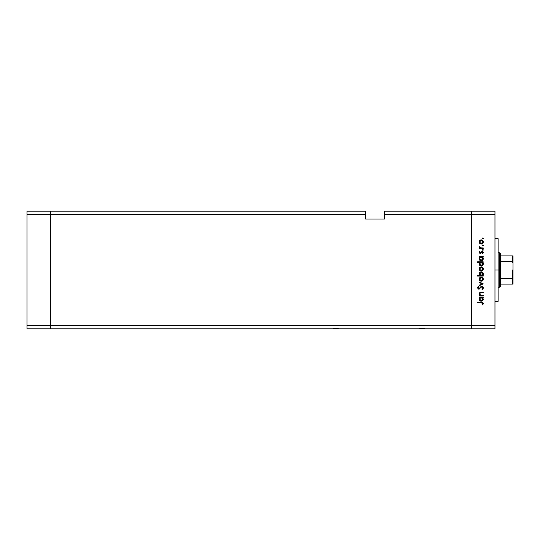 <?xml version="1.0" encoding="UTF-8"?>
<svg xmlns="http://www.w3.org/2000/svg" width="540" height="540" viewBox="0 0 540 540"><rect width="100%" height="100%" fill="white"/><g stroke="black" fill="none" stroke-linecap="round" stroke-linejoin="round"><path stroke-width="0.81" d="M50.517 328.793L50.517 211.208L27 211.208L27 214.346L27 211.208L50.517 211.208L50.517 214.346L50.517 211.208L365.634 211.208L50.517 211.208L50.517 214.346L27 214.346L365.634 214.346L365.634 211.208L365.634 214.346L50.517 214.346L50.517 325.654L50.517 214.346L50.517 325.654L27 325.654L27 214.346L27 325.654L471.454 325.654L471.454 211.208L384.446 211.208L384.446 214.346L471.454 214.346L471.454 211.208L384.446 211.208L384.446 219.051L365.634 219.051L365.634 214.346L365.634 219.051L384.446 219.051L384.446 214.346L471.454 214.346L471.454 325.654L471.454 214.346L471.454 325.654L50.517 325.654L50.517 328.793L50.517 325.654L50.517 328.793L27 328.793L27 325.654L27 328.793L332.687 328.793L335.846 328.401L339.005 328.793L418.912 328.793L422.071 328.401L425.23 328.793L471.454 328.793L471.454 325.654L494.971 325.654L494.971 214.346L471.454 214.346L494.971 214.346L494.971 328.793L471.454 328.793L471.454 325.654L471.454 328.793L494.971 328.793L494.971 325.654L471.454 325.654L471.454 328.793L425.23 328.793L422.071 328.401L418.912 328.793L339.005 328.793L335.846 328.401L332.687 328.793L50.517 328.793M419.546 328.793L424.595 328.793M333.322 328.793L338.371 328.793M498.11 239.247L498.11 301.354L498.11 270L494.971 270L498.11 270L498.11 238.795M483.212 295.353L483.212 295.846L483.212 295.353L483.212 295.846L479.203 295.846L479.203 295.353L479.925 295.353L479.183 293.423L480.654 292.349L483.212 292.329L483.212 292.822L480.08 293.004L479.635 293.74L479.925 294.773L480.823 295.306L483.212 295.353L480.688 295.279L479.628 293.915L480.418 292.882L483.212 292.822L483.212 292.329L481.167 292.329C479.986 292.228 479.311 292.727 479.135 293.828L479.925 295.353L479.203 295.353L479.203 295.846L483.212 295.846L479.203 295.846L479.203 295.353M483.347 287.699L481.869 286.281L482.929 286.754L483.347 287.699L483.01 288.853L482.152 289.514L481.876 289.055L482.794 287.847L482.092 286.808L481.322 286.969L479.203 289.123L478.136 288.934L477.583 287.813L478.514 286.349L478.852 286.794L478.157 288.016L479.048 288.644L481.869 286.281L478.845 288.671L478.15 287.867L478.852 286.794L478.514 286.349L477.583 287.813L478.865 289.163L481.862 286.774L482.794 287.847L481.876 289.055L482.152 289.514L483.334 288.117M479.203 282.521L479.203 281.988L483.212 283.817L479.203 285.721L479.203 285.188L482.126 283.851L479.203 282.521L479.203 281.988L483.212 283.817L479.203 281.988L479.203 282.521L482.126 283.851L479.203 285.188L479.203 285.721L483.212 283.892L479.203 285.721L479.203 285.188M481.221 281.219L479.642 280.517L479.135 279.14L479.79 277.614L481.221 277.067L482.686 277.668L483.287 279.14L482.693 280.611L481.221 281.219C482.49 281.097 483.179 280.409 483.287 279.14C483.179 277.871 482.49 277.182 481.221 277.067L479.79 277.614L479.135 279.14L479.797 280.665L481.221 281.219M481.424 271.006L479.945 270.594L479.142 269.15L479.642 267.563L481.221 266.861L482.686 267.469L483.287 268.94L482.693 270.412L481.221 271.013C482.49 270.898 483.179 270.203 483.287 268.94C483.179 267.671 482.49 266.983 481.221 266.861L479.79 267.415L479.135 268.94L479.642 270.31M479.763 257.236L479.203 256.594L483.212 256.594L483.212 257.087L482.517 257.087L483.239 258.262L483.131 259.524L481.997 260.665L480.04 260.456L479.135 258.707L479.945 257.087L479.135 258.707C479.243 259.983 479.932 260.685 481.194 260.813C482.47 260.699 483.165 259.997 483.287 258.721L482.517 257.087L483.212 257.087L483.212 256.594L479.203 256.594L479.203 257.087L479.203 256.594L483.212 256.594L483.212 257.087M482.827 237.884L483.287 238.336L482.827 237.884L483.273 238.43L482.652 238.761L482.504 238.012L483.246 238.16L482.827 237.884L482.369 238.336L482.827 238.795L482.369 238.336L482.827 237.884L483.287 238.336L482.827 238.795L482.369 238.336L482.827 237.884L483.287 238.336L482.827 238.795L482.369 238.336L482.827 237.884L483.287 238.336L482.827 238.795M479.945 243.581L481.221 243.999L480.107 243.689L479.297 242.764L479.507 240.719L480.83 239.882L482.018 240.003L483.057 240.941L483.253 242.332L482.693 243.398L481.221 243.999C482.49 243.884 483.179 243.189 483.287 241.927C483.179 240.658 482.49 239.969 481.221 239.848L479.79 240.401L479.135 241.927L479.642 243.297M483.287 245.444L482.504 245.768L482.652 245.018L483.287 245.444L482.827 244.985L482.369 245.444L482.827 245.903L482.369 245.444L482.827 244.985L483.287 245.444L482.827 245.903L482.369 245.444L482.827 244.985L483.287 245.444L482.827 245.903L482.369 245.444L482.827 245.903L483.287 245.444L482.827 245.903L483.287 245.444L482.827 244.985M483.212 247.941L483.212 248.434L483.212 247.941L483.212 248.434L479.203 248.434L479.203 247.941L479.79 247.941L479.27 246.537L480.337 247.806L483.212 247.941L480.492 247.853L479.27 246.537L479.79 247.941L479.203 247.941L479.203 248.434L483.212 248.434L479.203 248.434L479.203 247.941M482.827 249.419L483.151 250.196L482.375 249.966L483.003 249.453L483.287 249.878L482.827 249.419L482.369 249.878L482.827 250.331L482.369 249.878L482.827 249.419L483.287 249.878L482.827 250.331L482.369 249.878L482.827 249.419L483.287 249.878L482.827 250.331L482.369 249.878M483.273 252.727L482.74 253.712L482.369 253.382L482.794 252.592L482.146 251.883L480.803 253.314L479.304 253.064L479.702 251.458L480.046 251.795L479.635 252.585L480.168 253.004L482.24 251.39L483.266 252.335L482.74 253.712L482.369 253.382L482.747 252.329L482.213 251.883L480.182 253.496L482.146 251.883L482.794 252.592L482.369 253.382L482.74 253.712L483.287 252.565L482.126 251.39L480.168 253.004L479.628 252.484L480.046 251.795L479.702 251.458L479.135 252.41M480.04 265.66L479.135 263.912L479.979 262.291L477.583 262.291L477.583 261.799L483.212 261.799L483.212 262.291L482.517 262.291L483.239 263.466L483.131 264.735L481.997 265.869L480.398 265.862L479.473 265.079L479.183 263.439L479.979 262.291L479.135 263.912C479.243 265.187 479.932 265.889 481.194 266.018C482.47 265.903 483.165 265.207 483.287 263.932L482.517 262.291L483.212 262.291L483.212 261.799L477.583 261.799L477.583 262.291L477.583 261.799L483.212 261.799L483.212 262.291M482.652 275.441L483.212 276.082L477.583 276.082L477.583 275.589L479.932 275.589L479.169 273.544L480.607 271.944L482.018 272.018L483.03 272.943L483.239 274.435L482.47 275.589L483.287 273.969C483.172 272.693 482.483 271.991 481.214 271.856C479.945 271.978 479.25 272.68 479.135 273.949L479.932 275.589L477.583 275.589L477.583 276.082L483.212 276.082L483.212 275.589L483.212 276.082L477.583 276.082L477.583 275.589M479.203 297.466L479.945 297.466L479.203 297.466L479.203 296.973L483.212 296.973L483.212 297.466L482.517 297.466L483.287 299.106L482.672 300.584L481.194 301.192L480.04 300.834L479.284 299.889L479.243 298.391L479.945 297.466L479.135 299.086C479.243 300.362 479.932 301.064 481.194 301.192C482.47 301.077 483.165 300.375 483.287 299.106L482.517 297.466L483.212 297.466L483.212 296.973L479.203 296.973L479.203 297.466L479.203 296.973L483.212 296.973L483.212 297.466M482.848 304.783L482.301 304.634L482.794 303.575L482.281 302.886L477.725 302.812L477.725 302.319L482.585 302.434L483.347 303.433L482.72 304.925L482.301 304.634L482.794 303.575L482.301 304.634L482.72 304.925L483.354 303.601L481.43 302.319L477.725 302.319L477.725 302.812L481.376 302.812L482.794 303.575L482.571 303.062M471.454 211.208L494.971 211.208L494.971 214.346L494.971 211.208L471.454 211.208L471.454 214.346L471.454 211.208M479.945 240.273L479.142 241.711M481.626 239.888L482.139 240.064M483.253 242.325L483.138 242.723M479.898 242.818L480.614 243.392L482.099 243.243L482.767 242.237L482.402 240.86M479.743 241.319L479.628 241.927L481.221 240.341L479.743 241.319L480.094 243.047M480.614 240.462L480.101 240.806M481.835 240.469L481.221 240.341L482.794 241.927L481.221 243.506L479.655 242.237M482.537 241.043L481.066 240.354M479.79 247.941L479.135 246.962L479.27 246.537L479.648 247.212M479.696 246.807L480.492 247.853L481.862 247.941L481.174 247.928M479.628 247.057L480.492 247.853L479.918 247.59M482.827 250.331L483.287 249.878M482.531 253.22L482.794 252.592L482.146 251.883L480.182 253.496L479.135 252.484L479.702 251.458L480.046 251.795L479.635 252.585M480.046 251.795L479.628 252.484L480.168 253.004L481.964 251.397M479.635 252.382L480.526 252.869L482.126 251.39M480.263 252.997L479.628 252.484L480.168 253.004L480.762 252.599M480.168 253.004L480.944 252.295M482.78 251.586L483.145 251.991M483.287 252.565L482.74 253.712M482.78 252.707L482.753 252.349M482.794 252.592L482.274 251.897M481.349 252.626L480.971 253.172M482.517 257.087L483.287 258.721M481.997 260.665L483.131 259.517M480.958 260.8L480.31 260.618M479.203 257.087L479.824 257.182M483.239 258.262L483.098 257.816M482.112 257.351L481.059 257.094L480.08 257.553L480.6 257.202M482.672 259.322L481.025 260.314L480.074 259.841L479.635 258.856L480.209 259.963L481.552 260.28L482.672 259.322L482.672 258.086M481.025 260.314L480.512 260.159M480.283 260.017L479.851 259.544M479.648 258.39L481.214 257.087L482.794 258.707L481.201 260.321L479.628 258.701L480.08 257.553L479.655 258.356M482.855 262.629L483.098 263.021M483.246 264.337L482.011 265.862M477.583 262.291L479.979 262.291M479.351 262.994L479.183 263.439M481.606 265.984L482.672 265.41M481.835 262.406L480.08 262.764L480.6 262.406M480.08 262.757L479.628 263.905L481.059 262.298L482.78 264.067L482.672 263.291M482.328 265.046L480.85 265.484L479.743 264.519L481.201 265.525L482.672 264.526M481.025 265.518L480.512 265.363M480.283 265.221L479.851 264.749M479.878 263.007L479.655 263.567M482.679 263.297L482.342 262.757M482.436 264.931L482.794 263.912L481.201 265.525L479.628 263.905L479.736 264.519M479.297 269.777L479.169 269.365M479.507 267.739L479.176 268.495M482.949 267.779L483.138 268.137M483.206 268.333L483.273 268.731M483.246 269.352L482.375 270.662M479.945 270.587L481.025 271.006M480.445 270.877L479.986 270.621M482.693 270.412L483.145 269.737M479.743 268.333L480.215 267.712L479.628 268.94L481.221 267.354L479.628 268.94L480.215 270.169L481.221 270.52L482.537 269.825L482.679 268.326M480.762 267.422L480.215 267.712M481.835 267.482L481.221 267.354L482.794 268.94L481.221 270.52L479.655 269.251M482.679 268.333L482.402 267.874M482.537 268.056L480.911 267.388M483.273 273.76L483.273 274.205M483.233 274.462L482.969 275.076M483.172 274.664L482.888 275.191M483.212 275.589L482.47 275.589M479.743 272.471L479.446 272.835M479.284 273.152L479.169 273.544M480.074 275.117L480.485 275.427M480.31 275.319L481.201 275.589L482.78 273.814L481.356 275.582L479.635 273.807L479.878 274.86M480.607 272.477L479.628 273.962L481.214 272.349L482.342 272.835L480.904 272.383L479.675 274.381M482.733 274.442L481.356 275.582M482.767 274.293L481.214 272.349L482.794 273.969L482.342 272.835M479.297 279.976L479.169 279.565M479.169 278.714L479.507 277.938M480.452 277.202L480.924 277.081M482.018 277.216L482.693 277.668M483.206 278.532L483.273 278.937M483.246 279.551L483.138 279.943M480.445 281.077L479.986 280.82M481.626 281.178L482.018 281.063M481.525 277.587L482.794 279.14L481.221 280.726L479.628 279.14L481.221 277.56L479.628 279.14L480.337 280.463L481.221 280.726L482.348 280.26L482.794 279.14L482.402 278.073M479.743 278.532L479.655 279.45M480.614 277.675L480.101 278.019M481.221 277.56L481.835 277.682M483.192 288.562L482.902 288.981M482.152 289.514L481.876 289.055L482.497 288.569M481.876 289.055L482.774 287.651M482.652 287.28L481.984 286.781L481.174 287.091M480.85 287.435L478.98 289.163M481.241 287.03L480.445 287.962M478.609 289.143L477.974 288.806M477.738 287.159L478.332 286.484M478.514 286.349L478.717 286.902M478.163 287.699L478.852 286.794L478.244 288.293M479.993 287.719L478.845 288.671L479.554 288.313L478.845 288.671L478.15 287.867L478.946 288.664M479.831 287.948L480.836 286.713M480.958 286.619L481.315 286.403M482.342 286.362L482.929 286.754M479.594 295.056L479.338 294.698M479.338 294.685L479.142 294.05M479.162 293.497L479.534 292.795M479.466 292.876L480.08 292.457M480.269 292.403L483.212 292.329L483.212 292.822M481.329 292.822L480.249 292.93M479.743 293.362L479.736 294.455M480.202 295.043L480.816 295.306M480.688 295.279L481.221 295.346M479.25 293.227L479.142 293.672M483.246 299.511L482.936 300.267M480.958 301.178L480.31 300.996M480.398 301.037L480.04 300.834M479.284 299.889L479.149 299.383M479.149 298.782L479.311 298.215M481.532 297.493L480.6 297.581M482.348 297.938L481.835 297.581M482.76 299.396L482.051 300.443L481.025 300.692L480.074 300.22L479.635 299.241L480.209 300.341L481.552 300.659L482.672 299.7L482.672 298.465M481.025 300.692L480.512 300.537M480.283 300.395L479.851 299.923M481.059 297.473L482.794 299.086L481.201 300.699L479.628 299.079L480.904 297.493M480.08 297.932L479.655 299.396M482.436 300.105L482.76 298.775M477.725 302.812L477.725 302.319L481.43 302.319M482.024 302.839L481.376 302.812M482.767 242.237L482.767 241.616M480.614 243.392L481.532 243.479M482.76 259.018L482.76 258.39M482.679 258.093L482.348 257.56M481.532 257.114L481.059 257.094M480.803 260.267L481.558 260.28M479.648 263.594L479.655 264.222M480.209 265.167L481.558 265.484M482.767 269.251L482.767 268.63M479.898 269.825L480.215 270.169M480.614 270.405L481.532 270.493M482.767 279.45L482.767 278.829M482.342 278.019L481.829 277.675M480.614 280.611L481.532 280.692M479.878 298.181L479.635 299.241M480.209 300.341L480.938 300.679M481.201 300.699L481.558 300.659M479.27 293.463L479.135 293.038L479.27 293.463M512.359 278.451L512.217 284.108L500.459 284.108L500.459 270L499.675 270L499.675 287.246L499.675 270L498.11 270L499.675 270L499.675 252.754L499.675 270L500.459 270L500.459 286.463L500.459 284.108L513 284.108L513 276.831L512.689 278.168M512.359 255.893L512.217 261.522L500.459 261.522L500.459 270L500.459 253.537L500.459 261.522L512.636 261.758L513 263.169L512.966 284.108M512.217 255.893L500.459 255.893L512.993 255.893L513 263.169L512.217 261.522L512.217 255.893L512.993 255.893L513 276.831L512.636 278.242L500.459 278.478L512.217 278.478L512.217 284.108L512.865 284.108L512.453 284.108M512.528 278.35L512.528 270L512.528 278.35M494.971 301.354L498.11 301.354M494.971 238.646L498.11 238.646M500.459 286.463L499.675 287.246L498.11 287.246M498.11 252.754L499.675 252.754L500.459 253.537"/></g></svg>
